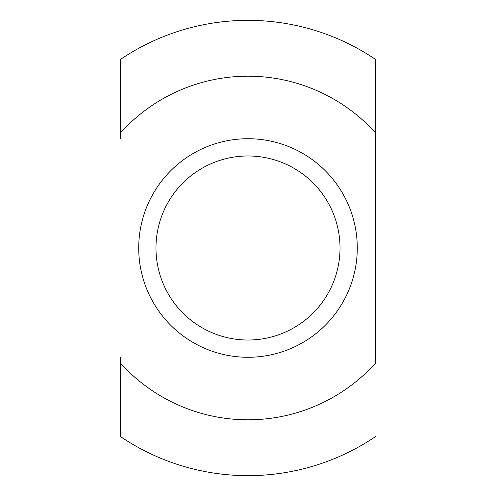 <?xml version="1.0" encoding="UTF-8"?>
<svg xmlns="http://www.w3.org/2000/svg" width="496" height="496" viewBox="0 0 496 496"><rect width="100%" height="100%" fill="white"/><g stroke="black" fill="none" stroke-linecap="round" stroke-linejoin="round"><path stroke-width="0.74" d="M248 357.275A109.275 109.275 0 0 0 357.275 248A109.275 109.275 0 0 0 248 138.725A109.275 109.275 0 0 0 138.725 248A109.275 109.275 0 0 0 248 357.275M248 340.02A92.02 92.02 0 0 0 340.02 248A92.02 92.02 0 0 0 248 155.98A92.02 92.02 0 0 0 155.98 248A92.02 92.02 0 0 0 248 340.02M375.484 436.61A227.652 227.652 0 0 1 120.516 436.61L120.516 363.184A171.814 171.814 0 0 0 375.484 363.184L375.484 138.725M120.516 138.725L120.516 59.39A227.652 227.652 0 0 1 375.484 59.39L375.484 132.816A171.814 171.814 0 0 0 120.516 132.816M375.484 132.816L375.484 363.184M120.516 363.184L120.516 357.275"/></g></svg>
